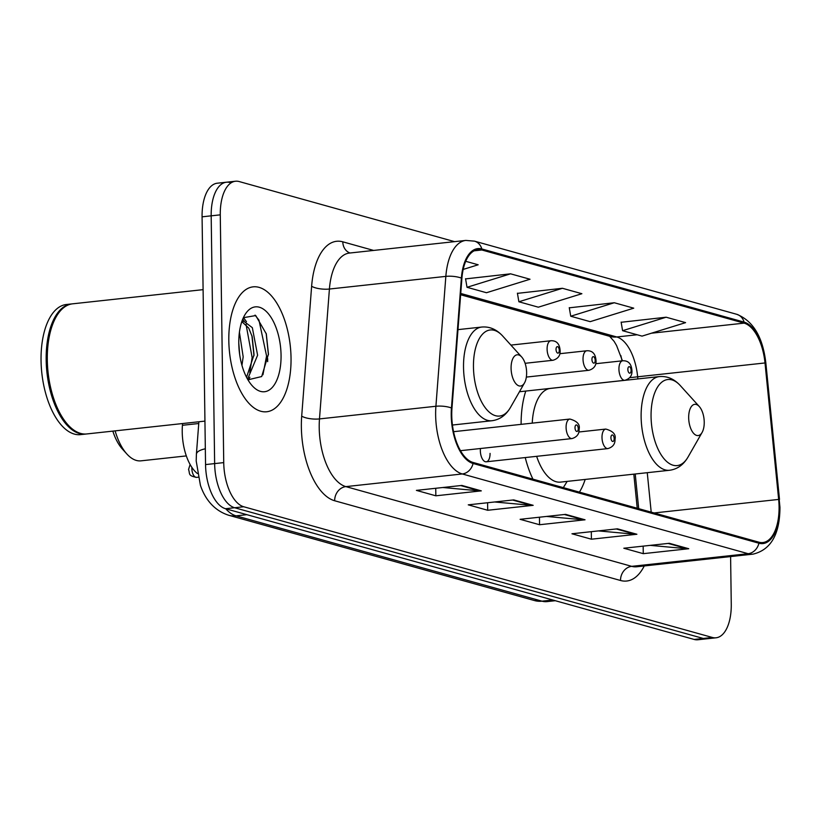 <?xml version="1.0" encoding="UTF-8"?>
<svg xmlns="http://www.w3.org/2000/svg" width="821" height="821" viewBox="0 0 821 821"><rect width="100%" height="100%" fill="white"/><g stroke="black" fill="none" stroke-linecap="round" stroke-linejoin="round"><path stroke-width="1.23" d="M525.779 391.063A69.374 33.733 83.8 0 0 521.109 424.354M480.439 448.523A9.821 4.772 83.8 0 0 480.336 450.688A9.821 4.772 83.8 0 0 486.258 461.802A9.821 4.772 83.8 0 0 490.065 453.397M622.02 360.86A52.359 25.461 83.8 0 0 620.83 355.544M637.229 508.25L633.822 474.158M525.245 457.574A69.374 33.733 83.8 0 0 532.942 479.156M579.41 492.118A69.374 33.733 83.8 0 0 585.178 479.443M197.379 473.512A39.264 19.099 -96.2 0 1 182.426 425.288L182.57 423.544M267.656 361.661A52.359 25.461 83.8 0 0 267.656 358.51M230.085 182.549A39.264 19.099 83.8 0 0 226.38 182.221L217.288 183.206A39.264 19.099 83.8 0 0 202.079 216.826L205.548 464.583A39.264 19.099 83.8 0 0 225.529 508.722L694.166 639.446A39.264 19.099 83.8 0 0 697.86 639.764L706.963 638.779A39.264 19.099 83.8 0 1 703.258 638.451A39.264 19.099 83.8 0 0 706.963 638.779L716.056 637.794A39.264 19.099 83.8 0 0 731.265 604.174L730.598 556.576M454.577 241.641L239.178 181.554A39.264 19.099 83.8 0 0 235.483 181.236A39.264 19.099 83.8 0 0 220.274 214.845L223.733 462.613A39.264 19.099 83.8 0 0 243.724 506.752L234.621 507.737L703.258 638.451L234.621 507.737A39.264 19.099 83.8 0 1 214.64 463.598A39.264 19.099 83.8 0 0 234.621 507.737L225.529 508.722M220.274 214.845L211.182 215.831L214.64 463.598L211.182 215.831A39.264 19.099 83.8 0 1 226.38 182.221A39.264 19.099 83.8 0 0 211.182 215.831L202.079 216.826M291.034 357.987A62.827 30.551 83.8 0 0 253.135 286.847A62.827 30.551 83.8 0 0 228.813 340.633A62.827 30.551 83.8 0 0 266.712 411.762A62.827 30.551 83.8 0 0 291.034 357.987A62.827 30.551 83.8 0 0 253.135 286.847A62.827 30.551 83.8 0 0 228.813 340.633A62.827 30.551 83.8 0 0 266.712 411.762A62.827 30.551 83.8 0 0 291.034 357.987M779.078 506.68A41.881 20.371 -96.2 0 1 762.853 542.537A41.881 20.371 -96.2 0 1 758.912 542.188L473.06 462.459A41.881 20.371 -96.2 0 1 451.961 408.294L461.895 278.411A41.881 20.371 -96.2 0 1 477.894 249.635A41.881 20.371 -96.2 0 1 481.845 249.984L744.103 323.135A41.881 20.371 -96.2 0 1 765.008 362.954L778.657 499.425A41.881 20.371 -96.2 0 1 779.078 506.68M779.591 506.824A42.928 20.884 83.8 0 0 779.17 499.384L765.511 362.923A42.928 20.884 83.8 0 0 744.083 322.109L481.824 248.958A42.928 20.884 83.8 0 0 461.381 278.093L451.447 407.975A42.928 20.884 83.8 0 0 473.07 463.485L758.922 543.225A42.928 20.884 83.8 0 0 779.591 506.824M461.874 485.437L416.401 490.383L435.848 495.802L481.322 490.866L461.874 485.437M442.827 487.51L479.741 490.876A10.468 8.98 -74.4 0 0 481.322 490.866M435.735 488.279L435.848 495.802M513.73 499.907L468.257 504.843L487.695 510.272L533.178 505.326L513.73 499.907M494.673 501.98L531.598 505.346A10.468 8.98 -74.4 0 0 533.178 505.326M487.592 502.75L487.695 510.272M669.3 543.297L623.816 548.233L643.264 553.662L688.737 548.726L669.3 543.297M650.242 545.37L687.156 548.736A10.468 8.98 -74.4 0 0 688.737 548.726M643.161 546.139L643.264 553.662M617.443 528.837L571.96 533.773L591.407 539.202L636.891 534.255L617.443 528.837M598.386 530.9L635.31 534.276A10.468 8.98 -74.4 0 0 636.891 534.255M591.305 531.669L591.407 539.202M565.587 514.367L520.104 519.313L539.551 524.732L585.034 519.796L565.587 514.367M546.529 516.44L583.454 519.806A10.468 8.98 -74.4 0 0 585.034 519.796M539.448 517.209L539.551 524.732M243.724 506.752L712.351 637.465A39.264 19.099 83.8 0 0 716.056 637.794M463.188 269.421L478.171 264.783L465.712 261.304M614.282 302.744L570.739 316.229L590.186 321.658L633.73 308.173L614.282 302.744L569.292 307.824M666.139 317.214L622.595 330.699L642.043 336.117L685.586 322.632L666.139 317.214L621.148 322.284M510.58 273.824L467.026 287.299L486.473 292.728L530.017 279.243L510.58 273.824L465.579 278.894M562.426 288.284L518.882 301.769L538.33 307.187L581.873 293.713L562.426 288.284L517.435 293.364M518.882 301.769L517.404 293.179M570.739 316.229L569.261 307.639M622.595 330.699L621.117 322.099M467.026 287.299L465.548 278.709M688.675 417.786A15.702 7.635 83.8 0 0 693.673 433.416A15.702 7.635 83.8 0 0 702.088 432.462A15.702 7.635 83.8 0 0 704.233 422.117A15.702 7.635 83.8 0 0 699.276 406.518A15.702 7.635 83.8 0 0 688.675 417.786M536.647 456.332A47.115 22.916 83.8 0 0 560.558 482.112L669.546 470.269C677.335 469.243 683.493 464.83 688.029 457.04A43.287 21.048 83.8 0 1 664.815 459.657A43.287 21.048 83.8 0 1 651.063 416.575A43.287 21.048 83.8 0 1 680.26 385.542C674.164 378.902 667.196 375.915 659.376 376.582A47.115 22.916 83.8 0 0 641.129 416.924A47.115 22.916 83.8 0 0 669.546 470.269M563.329 487.633A62.17 30.233 83.8 0 0 563.545 487.294L567.147 481.393M659.376 376.582L550.378 388.425A47.115 22.916 83.8 0 0 532.234 423.143M112.836 431.117A42.538 20.689 83.8 0 0 122.38 449.036L126.886 454.013A49.086 23.871 83.8 0 0 140.996 460.838L186.326 455.912M115.125 430.871A49.086 23.871 83.8 0 0 126.886 454.013M511.083 368.249A15.702 7.635 83.8 0 0 516.07 383.879A15.702 7.635 83.8 0 0 524.496 382.925A15.702 7.635 83.8 0 0 526.63 372.58A15.702 7.635 83.8 0 0 521.674 356.981A15.702 7.635 83.8 0 0 511.083 368.249M203.105 289.649L72.648 303.821A65.444 31.824 83.8 0 0 56.228 316.742A65.444 31.824 83.8 0 0 47.3 359.844A65.444 31.824 83.8 0 0 67.969 424.847A65.444 31.824 83.8 0 0 86.78 433.95L204.932 421.111M56.064 317.039A64.787 31.506 83.8 0 0 55.9 317.327A64.787 31.506 83.8 0 0 47.064 359.998A64.787 31.506 83.8 0 0 67.517 424.354A64.787 31.506 83.8 0 0 67.743 424.601M72.074 303.893A65.444 31.824 83.8 0 0 71.509 303.944A65.444 31.824 83.8 0 0 46.171 359.967A65.444 31.824 83.8 0 0 85.641 434.073A65.444 31.824 83.8 0 0 86.215 434.001M71.509 303.944L66.388 304.499A65.444 31.824 83.8 0 0 41.05 360.522A65.444 31.824 83.8 0 0 80.53 434.627L85.641 434.073M239.414 332.238L243.17 356.807L241.949 365.366M238.788 342.983L239.65 354.456M241.682 322.027L243.827 321.288L252.334 327.671L257.609 355.236L247.573 379.189M242.051 321.822L248.722 328.061L252.18 336.651L254.038 354.723L246.557 377.301M281.059 355.206A42.682 20.751 83.8 0 0 267.502 312.719A42.682 20.751 83.8 0 0 244.607 315.305A42.682 20.751 83.8 0 0 238.788 343.414A42.682 20.751 83.8 0 0 252.273 385.798A42.682 20.751 83.8 0 0 281.059 355.206M247.942 379.825L261.694 376.541L268.446 354.097L266.302 333.88L255.731 315.562L243.509 317.665M255.023 315.1L258.964 320.118L266.579 355.986L262.946 374.787M242.759 319.112L244.258 321.268M246.043 324.418L252.139 357.556L249.789 372.539M266.168 333.398L268.416 354.713M243.519 317.645L246.464 321.709M251.903 335.645L253.987 355.76M249.882 377.219L248.517 380.133M238.808 344.42L239.547 353.666M198.754 423.513L182.426 425.288M225.754 508.784A52.359 25.461 83.8 0 0 236.058 515.845L542.004 601.177A52.359 25.461 83.8 0 0 546.93 601.619L534.604 600.592L228.669 515.249A26.18 22.454 105.6 0 0 236.058 515.845L246.854 514.675M552.79 600.007L542.004 601.177A26.18 22.454 105.6 0 1 534.604 600.592M205.322 448.81A26.18 8.2 -175.6 0 0 196.404 454.187L198.887 421.768M694.166 639.446L712.351 637.465M205.548 464.583L223.733 462.613M644.259 565.946A65.444 31.824 -96.2 0 1 620.522 580.488L334.67 500.759A13.085 11.227 105.6 0 1 345.867 486.617L631.708 566.346A52.359 25.461 83.8 0 0 636.644 566.777L753.073 554.134A52.359 25.461 -96.2 0 1 748.136 553.703A13.085 11.227 -74.4 0 0 758.922 543.225M334.67 500.759A65.444 31.824 -96.2 0 1 301.369 427.197A65.444 31.824 -96.2 0 1 301.697 416.124L311.631 286.242A65.444 31.824 -96.2 0 1 342.809 241.826L373.658 250.436M319.215 427.762A52.359 25.461 83.8 0 0 345.867 486.617L462.295 473.963A52.359 25.461 -96.2 0 1 435.91 406.262L445.844 276.379A52.359 25.461 -96.2 0 1 465.846 240.42L349.428 253.063A52.359 25.461 83.8 0 0 329.416 289.033L319.482 418.915A52.359 25.461 83.8 0 0 319.215 427.762M753.073 554.134C770.898 549.854 779.858 534.255 779.95 507.327L779.17 499.384M779.498 499.394L765.839 362.933C762.842 337.072 753.144 320.857 736.735 314.299A13.085 11.227 105.6 0 1 744.083 322.109M481.824 248.958A13.085 11.227 -74.4 0 0 474.476 241.148L465.846 240.42M461.381 278.093A13.085 4.095 -175.6 0 0 445.844 276.379L329.416 289.033A13.085 4.095 4.4 0 1 311.631 286.242M451.447 407.975A13.085 4.095 -175.6 0 0 435.91 406.262L319.482 418.915A13.085 4.095 4.4 0 1 301.697 416.124M473.07 463.485A13.085 11.227 105.6 0 1 462.295 473.963L748.136 553.703L631.708 566.346A13.085 11.227 105.6 0 0 620.522 580.488M350.023 253.001A13.085 11.227 105.6 0 1 342.809 241.826M481.845 249.984L474.117 250.826M778.657 499.425L654.101 512.951M765.008 362.954L637.66 376.798A41.881 20.371 83.8 0 0 616.756 336.969L460.745 293.456M651.207 512.15L647.256 472.691M637.876 378.922L637.66 376.798L629.728 377.701M744.103 323.135L651.464 333.203M637.158 334.752L616.756 336.969A23.563 20.207 105.6 0 1 610.106 336.436L460.643 294.749M564.407 514.5L583.454 519.806M616.263 528.96L635.31 534.276M668.12 543.42L687.156 548.736M512.561 500.03L531.598 505.346M460.704 485.57L479.741 490.876M457.974 329.632L481.773 327.045C489.593 326.378 496.561 329.365 502.668 336.005A43.287 21.048 83.8 0 0 473.46 367.038A43.287 21.048 83.8 0 0 487.212 410.12A43.287 21.048 83.8 0 0 510.436 407.503L524.496 382.925M481.773 327.045A47.115 22.916 83.8 0 0 463.526 367.377A47.115 22.916 83.8 0 0 491.943 420.732C499.732 419.705 505.89 415.293 510.436 407.503M601.998 437.47A9.821 4.772 -96.2 0 1 605.795 429.065C613.051 431.087 616.119 434.453 615.021 439.194C615.237 443.956 612.877 447.086 607.92 448.584A9.821 4.772 -96.2 0 1 601.998 437.47M614.159 438.66A3.274 1.591 83.8 0 0 612.497 434.986A3.274 1.591 83.8 0 0 610.927 437.757A3.274 1.591 83.8 0 0 612.589 441.441A3.274 1.591 83.8 0 0 614.159 438.66M191.878 467.385A7.851 3.818 83.8 0 0 191.857 468.493A7.851 3.818 83.8 0 0 196.599 477.381L198.118 477.217M566.09 427.454A9.821 4.772 -96.2 0 1 569.887 419.049C577.142 421.07 580.211 424.436 579.113 429.178C579.328 433.94 576.968 437.07 572.011 438.568A9.821 4.772 -96.2 0 1 566.09 427.454M578.251 428.644A3.274 1.591 83.8 0 0 576.588 424.97A3.274 1.591 83.8 0 0 575.008 427.741A3.274 1.591 83.8 0 0 576.681 431.425A3.274 1.591 83.8 0 0 578.251 428.644M519.447 391.75L624.853 380.297A9.821 4.772 -96.2 0 1 618.931 369.183A9.821 4.772 -96.2 0 1 622.729 360.778L595.759 363.713M627.849 369.471A3.274 1.591 83.8 0 0 629.522 373.145A3.274 1.591 83.8 0 0 631.092 370.374A3.274 1.591 83.8 0 0 629.43 366.7A3.274 1.591 83.8 0 0 627.849 369.471M526.343 377.085L588.944 370.281A9.821 4.772 -96.2 0 1 583.023 359.167A9.821 4.772 -96.2 0 1 586.82 350.762L559.85 353.697M591.941 359.454A3.274 1.591 83.8 0 0 593.614 363.128A3.274 1.591 83.8 0 0 595.184 360.357A3.274 1.591 83.8 0 0 593.521 356.683A3.274 1.591 83.8 0 0 591.941 359.454M525.101 363.303L553.026 360.265A9.821 4.772 -96.2 0 1 547.104 349.151A9.821 4.772 -96.2 0 1 550.912 340.746L510.898 345.097M556.033 349.438A3.274 1.591 83.8 0 0 557.695 353.112A3.274 1.591 83.8 0 0 559.275 350.341A3.274 1.591 83.8 0 0 557.613 346.667A3.274 1.591 83.8 0 0 556.033 349.438M228.669 515.249C211.315 509.646 203.711 495.217 200.406 485.262L196.198 460.981L196.404 454.187M546.93 601.619L555.294 600.705M736.735 314.299L474.476 241.148M235.483 181.236L226.38 182.221M622.441 360.809L616.592 345.559L614.139 341.392L609.644 336.312M638.697 508.661L635.228 474.004M702.088 432.462L688.029 457.04M699.276 406.518L680.26 385.542M452.433 425.032L491.943 420.732M521.674 356.981L502.668 336.005M55.9 317.327L56.228 316.742M578.826 432L605.795 429.065M486.258 461.802L607.92 448.584M190.113 464.491L188.553 469.489C190.185 473.717 187.568 475.667 196.599 477.381M453.561 431.692L569.887 419.049M460.478 450.688L572.011 438.568M624.853 380.297C629.799 378.799 632.17 375.669 631.954 370.897C631.513 363.898 628.434 360.522 622.729 360.778M588.944 370.281C593.891 368.783 596.262 365.653 596.046 360.881C595.605 353.882 592.526 350.505 586.82 350.762M553.026 360.265C557.982 358.767 560.353 355.637 560.138 350.865C559.696 343.866 556.617 340.489 550.912 340.746"/></g></svg>

